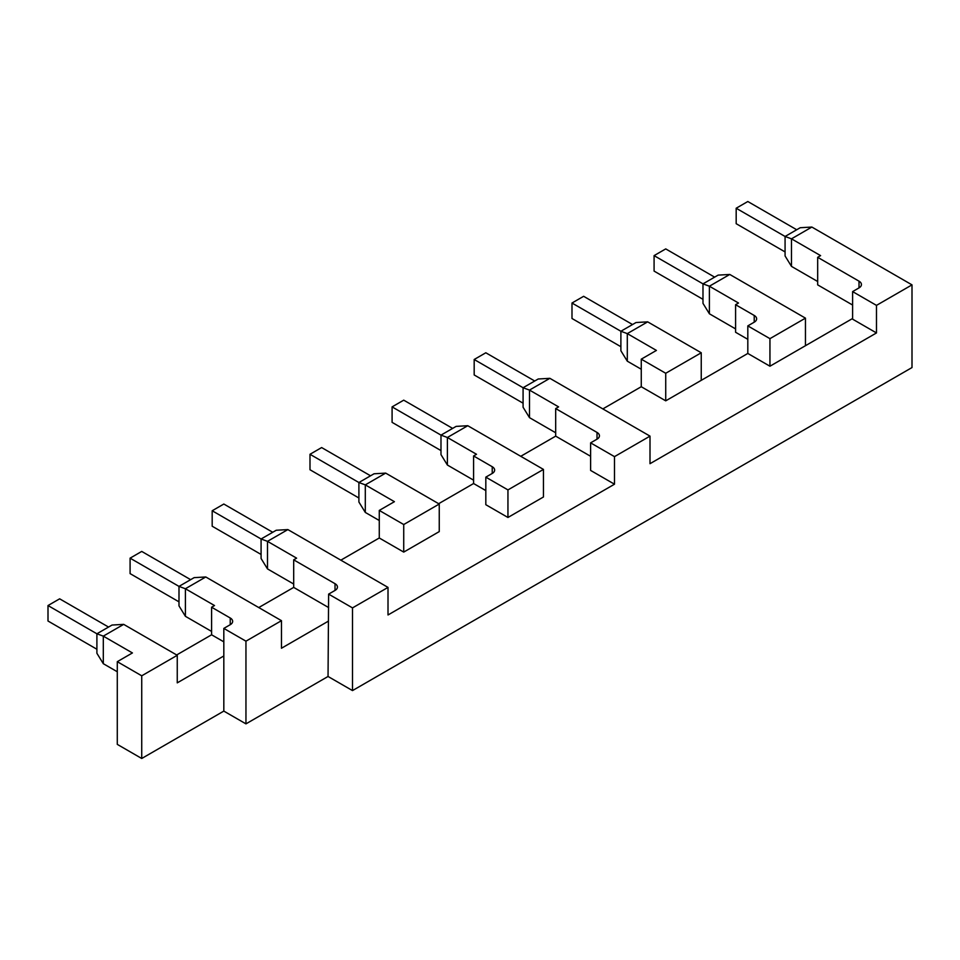<?xml version="1.0" encoding="UTF-8"?>
<svg xmlns="http://www.w3.org/2000/svg" width="960" height="960" viewBox="0 0 960 960"><rect width="100%" height="100%" fill="white"/><g stroke="black" fill="none" stroke-linecap="round" stroke-linejoin="round"><path stroke-width="1.44" d="M352.5 690.588L912 367.56L912 284.868L876.48 305.376L876.48 332.94L650.004 463.692L650.004 436.128L614.496 456.636L614.496 484.2L388.008 614.964L388.008 587.4L352.5 607.896L352.5 690.588L328.044 676.476L245.952 723.864L223.824 711.096L141.732 758.484L117.288 744.372L117.288 661.68L132.42 652.944L103.308 636.132L123.684 624.372L177.252 655.296L141.732 675.804L141.732 758.484M796.728 229.752L747.816 201.516L736.176 208.236L785.076 236.472L800.22 227.724L811.86 227.052L912 284.868M352.5 607.896L328.62 594.12L328.044 676.476M328.044 621.348L281.472 648.24L281.472 620.676L245.952 641.172L245.952 723.864M245.952 641.172L223.824 628.404L223.824 711.096M223.824 655.968L177.252 682.86L177.252 655.296M141.732 675.804L117.288 661.68M520.752 456.3L555.684 436.14L555.684 408.576L558.6 406.884L529.488 390.084L529.488 417.648L555.684 432.768M602.844 408.912L641.268 386.724L641.268 359.16L656.412 350.424L627.3 333.612L627.3 361.176L620.892 350.76L620.892 331.26L627.3 333.612L647.676 321.852L701.244 352.776L701.244 380.34L747.816 353.448L747.816 325.884L754.224 322.188L754.224 315.456A8.232 4.752 180 0 1 756.636 318.828A8.232 4.752 180 0 1 754.224 322.188M176.664 654.96L211.596 634.788L211.596 607.224L214.512 605.544L185.4 588.744L185.4 616.308L211.596 631.428M258.756 607.56L293.688 587.4L293.688 559.836L296.604 558.156L267.492 541.344L267.492 568.908L293.688 584.028M340.848 560.172L379.272 537.984L379.272 510.42L394.416 501.684L365.304 484.872L365.304 512.436L358.896 502.02L358.896 482.52L365.304 484.872L385.68 473.112L439.248 504.036L403.728 524.532L379.272 510.42M438.66 503.7L473.592 483.528L473.592 455.964L476.508 454.284L447.396 437.484L447.396 465.036L473.592 480.168M714.636 277.14L665.724 248.904L654.084 255.624L702.984 283.86L718.128 275.124L729.768 274.452L805.452 318.144L805.452 345.708L769.944 366.216L747.816 353.448M852.612 318.492L805.452 345.708M811.86 227.052L791.484 238.824L820.596 255.624L817.68 257.304L817.68 284.868L852.612 305.04M791.484 266.388L785.076 255.96L785.076 236.472L791.484 238.824L791.484 266.388L817.68 281.508M817.68 257.304L859.02 281.172A8.232 4.752 180 0 1 861.432 284.532A8.232 4.752 180 0 1 859.02 287.892L859.02 281.172M876.48 305.376L852.612 291.6L859.02 287.892M650.004 436.128L549.864 378.324L529.488 390.084L523.08 387.732L523.08 407.232L529.488 417.648M555.684 408.576L597.024 432.432A8.232 4.752 180 0 1 599.436 435.792A8.232 4.752 180 0 1 597.024 439.164L597.024 432.432M614.496 456.636L590.616 442.86L597.024 439.164M701.244 380.34L665.724 400.836L641.268 386.724M876.48 332.94L852.612 319.164L852.612 291.6M388.008 587.4L287.868 529.584L267.492 541.344L261.084 538.992L261.084 558.492L267.492 568.908M293.688 559.836L335.028 583.692A8.232 4.752 180 0 1 337.44 587.064A8.232 4.752 180 0 1 335.028 590.424L328.62 594.12M590.616 456.3L555.684 436.14M452.64 428.4L403.728 400.164L392.088 406.884L440.988 435.12L456.132 426.384L467.772 425.712L543.456 469.416L543.456 496.98L507.948 517.476L485.82 504.708L485.82 477.144L507.948 489.912L507.948 517.476M485.82 490.584L473.592 483.528M439.248 504.036L439.248 531.6L403.728 552.096L379.272 537.984M614.496 484.2L590.616 470.424L590.616 442.86M281.472 620.676L205.776 576.972L185.4 588.744L178.992 586.392L178.992 605.88L185.4 616.308M211.596 607.224L230.232 617.988A8.232 4.752 180 0 1 232.644 621.348A8.232 4.752 180 0 1 230.232 624.708L223.824 628.404M328.62 607.56L293.688 587.4M223.824 641.844L211.596 634.788M492.228 466.716A8.232 4.752 180 0 1 494.64 470.088A8.232 4.752 180 0 1 492.228 473.448L492.228 466.716L473.592 455.964M379.272 520.5L365.304 512.436M403.728 552.096L403.728 524.532M117.288 671.76L103.308 663.696L96.9 653.28L96.9 633.78L103.308 636.132L103.308 663.696M641.268 369.24L627.3 361.176M701.244 352.776L665.724 373.272L641.268 359.16M665.724 400.836L665.724 373.272M632.544 324.54L583.632 296.304L571.992 303.024L620.892 331.26L636.036 322.524L647.676 321.852M769.944 366.216L769.944 338.652L747.816 325.884M729.768 274.452L709.392 286.212L738.504 303.024L735.588 304.704L735.588 332.268L747.816 339.324M709.392 313.776L702.984 303.36L702.984 283.86L709.392 286.212L709.392 313.776L735.588 328.908M805.452 318.144L769.944 338.652M735.588 304.704L754.224 315.456M549.864 378.324L538.224 378.996L523.08 387.732L474.18 359.496L474.18 374.952L523.08 403.188M287.868 529.584L276.228 530.256L261.084 538.992L212.184 510.756L212.184 526.224L261.084 554.448M543.456 469.416L507.948 489.912M205.776 576.972L194.136 577.644L178.992 586.392L130.092 558.156L130.092 573.612L178.992 601.848M123.684 624.372L112.044 625.044L96.9 633.78L48 605.544L48 621.012L96.9 649.248M447.396 465.036L440.988 454.62L440.988 435.12L447.396 437.484L467.772 425.712M492.228 473.448L485.82 477.144M385.68 473.112L374.04 473.784L358.896 482.52L309.996 454.284L309.996 469.752L358.896 497.988M736.176 208.236L736.176 223.692L785.076 251.928M571.992 303.024L571.992 318.492L620.892 346.716M654.084 255.624L654.084 271.092L702.984 299.328M534.732 381.012L485.82 352.776L474.18 359.496M272.736 532.272L223.824 504.036L212.184 510.756M190.644 579.66L141.732 551.424L130.092 558.156M108.552 627.06L59.64 598.824L48 605.544M392.088 406.884L392.088 422.352L440.988 450.588M370.548 475.8L321.636 447.564L309.996 454.284M335.028 590.424L335.028 583.692M230.232 624.708L230.232 617.988"/></g></svg>
